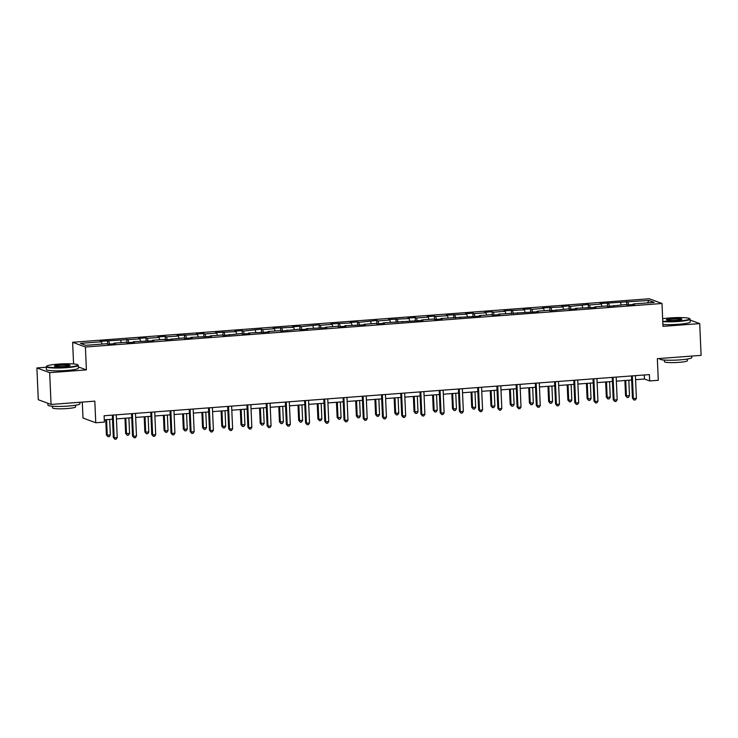 <?xml version="1.0" encoding="UTF-8"?>
<svg xmlns="http://www.w3.org/2000/svg" width="738" height="738" viewBox="0 0 738 738"><rect width="100%" height="100%" fill="white"/><g stroke="black" fill="none" stroke-linecap="round" stroke-linejoin="round"><path stroke-width="1.11" d="M82.287 402.099L82.988 418.04L95.765 422.763L104.39 422.108L104.113 415.752L649.385 374.59L649.661 380.946L658.287 380.291L657.346 358.677L701.1 355.375L699.716 323.595L690.131 320.052M46.291 367.229L36.9 367.939L38.284 399.728L51.06 404.452L49.677 372.672L86.401 369.895L85.405 347.008L72.628 342.284L73.579 363.954M85.405 347.008L661.986 303.484L649.209 298.752L72.628 342.284M36.9 367.939L49.677 372.672M648.905 300.449L600.068 303.576L601.332 304.047L589.496 304.942L588.232 304.471L570.271 306.39L569.007 305.919L561.618 306.482L562.873 306.953L542.384 307.93L543.648 308.401L531.812 309.296L530.557 308.825L523.159 309.388L524.423 309.849L503.934 310.836L505.189 311.307L493.362 312.192L492.098 311.731L484.7 312.285L485.964 312.755L474.128 313.65L472.874 313.18L465.475 313.742L466.739 314.204L446.25 315.191L447.505 315.661L435.678 316.547L434.414 316.085L427.025 316.639L428.28 317.109L416.453 318.004L415.19 317.534L407.791 318.096L409.055 318.558L388.566 319.545L389.83 320.015L377.994 320.91L376.731 320.44L358.769 322.358L357.506 321.888L350.107 322.451L351.371 322.912L330.882 323.899L332.146 324.369L320.31 325.264L319.056 324.794L301.086 326.713L299.822 326.242L292.433 326.805L293.687 327.266L273.198 328.253L274.462 328.724L262.627 329.618L261.372 329.148L243.402 331.067L242.138 330.596L234.749 331.159L236.003 331.63L215.514 332.607L216.778 333.078L204.943 333.973L203.688 333.502L196.29 334.065L197.553 334.526L177.065 335.513L178.328 335.984L166.493 336.869L165.229 336.408L157.84 336.962L159.094 337.432L147.268 338.327L146.004 337.856L138.606 338.419L139.869 338.88L100.156 341.316L101.41 341.786L80.46 343.364L85.709 345.31L106.659 343.733L107.923 344.194L115.322 343.64L114.058 343.17L125.894 342.275L127.148 342.746L134.547 342.183L133.283 341.722L153.772 340.735L152.517 340.264L164.343 339.369L165.607 339.84L183.568 337.921L184.832 338.391L192.231 337.829L190.967 337.367L211.455 336.38L210.192 335.91L222.027 335.015L223.291 335.486L241.252 333.567L242.516 334.037L249.914 333.475L248.651 333.013L269.139 332.026L267.876 331.556L279.711 330.661L280.966 331.131L298.936 329.213L300.2 329.683L307.589 329.12L306.335 328.65L326.823 327.672L325.559 327.202L337.395 326.307L338.65 326.777L346.048 326.214L344.784 325.753L365.273 324.766L364.019 324.296L375.845 323.41L377.109 323.871L384.507 323.318L383.243 322.847L422.957 320.412L421.693 319.941L433.529 319.047L434.793 319.517L442.182 318.964L440.927 318.493L480.641 316.058L479.377 315.587L491.213 314.692L492.477 315.163L499.866 314.6L498.611 314.139L538.325 311.704L537.061 311.233L548.897 310.338L550.151 310.809L568.122 308.89L569.385 309.36L576.775 308.798L575.52 308.327L596.009 307.349L594.745 306.879L606.581 305.984L607.835 306.454L625.806 304.536L627.06 304.997L634.459 304.443L633.204 303.973L654.154 302.396L648.905 300.449L647.54 302.894M113.91 343.742L114.058 343.17M108.809 341.224L109.621 344.065M120.645 340.338L121.3 342.626M133.144 342.294L133.283 341.722M128.034 339.775L128.846 342.616M139.869 338.88L140.524 341.168M152.369 340.836L152.517 340.264M147.268 338.327L148.08 341.159M159.094 337.432L159.749 339.72M171.594 339.388L171.742 338.816M166.493 336.869L167.305 339.711M178.328 335.984L178.983 338.272M190.819 337.939L190.967 337.367M185.718 335.421L186.529 338.262M197.553 334.526L198.208 336.814M210.053 336.482L210.192 335.91M204.943 333.973L205.764 336.805M216.778 333.078L217.433 335.366M229.278 335.034L229.426 334.462M224.177 332.515L224.989 335.356M236.003 331.63L236.658 333.917M248.503 333.585L248.651 333.013M243.402 331.067L244.213 333.908M255.237 330.172L255.892 332.46M267.728 332.128L267.876 331.556M262.627 329.618L263.438 332.451M274.462 328.724L275.117 331.011M286.962 330.679L287.1 330.107M281.861 328.161L282.672 331.002M293.687 327.266L294.342 329.563M306.187 329.231L306.335 328.65M301.086 326.713L301.897 329.554M312.912 325.818L313.576 328.106M325.412 327.773L325.559 327.202M320.31 325.264L321.122 328.096M332.146 324.369L332.801 326.657M344.646 326.325L344.784 325.753M339.535 323.807L340.356 326.648M351.371 322.912L352.026 325.2M363.871 324.868L364.019 324.296M358.769 322.358L359.581 325.2M370.596 321.464L371.251 323.751M383.096 323.419L383.243 322.847M377.994 320.91L378.806 323.742M389.83 320.015L390.485 322.303M402.321 321.971L402.468 321.399M397.219 319.453L398.031 322.294M409.055 318.558L409.71 320.846M421.555 320.513L421.693 319.941M416.453 318.004L417.265 320.836M428.28 317.109L428.935 319.397M440.78 319.065L440.927 318.493M435.678 316.547L436.49 319.388M447.505 315.661L448.169 317.949M460.005 317.617L460.152 317.045M454.903 315.098L455.715 317.94M466.739 314.204L467.394 316.491M479.239 316.159L479.377 315.587M474.128 313.65L474.94 316.482M485.964 312.755L486.619 315.043M498.464 314.711L498.611 314.139M493.362 312.192L494.174 315.034M505.189 311.307L505.844 313.595M517.689 313.263L517.836 312.691M512.587 310.744L513.399 313.585M524.423 309.849L525.078 312.137M536.913 311.805L537.061 311.233M531.812 309.296L532.624 312.128M543.648 308.401L544.303 310.689M556.148 310.357L556.286 309.785M551.037 307.838L551.858 310.68M562.873 306.953L563.528 309.24M575.372 308.908L575.52 308.327M570.271 306.39L571.083 309.231M582.097 305.495L582.752 307.783M594.597 307.451L594.745 306.879M589.496 304.942L590.308 307.774M601.332 304.047L601.987 306.335M613.832 306.002L613.97 305.431M608.721 303.484L609.533 306.325M620.557 302.589L621.212 304.886M633.056 304.545L633.204 303.973M627.955 302.036L628.767 304.877M95.765 422.763L94.815 401.149L51.06 404.452M661.986 303.484L662.982 326.362L699.716 323.595M635.584 379.701L644.486 379.028L649.661 380.946M104.289 419.811L112.508 419.193M116.438 418.898L131.742 417.736M135.663 417.44L150.967 416.287M154.897 415.992L170.192 414.839M174.122 414.544L189.426 413.381M193.347 413.086L208.651 411.933M212.581 411.638L227.876 410.485M231.806 410.19L247.101 409.027M251.031 408.732L266.335 407.579M270.256 407.284L285.56 406.131M289.49 405.826L304.785 404.673M308.715 404.378L324.019 403.225M327.94 402.93L343.244 401.776M347.174 401.472L362.469 400.319M366.399 400.024L381.694 398.871M385.623 398.575L400.928 397.413M404.848 397.118L420.153 395.965M424.082 395.669L439.378 394.516M443.307 394.221L458.602 393.059M462.532 392.764L477.837 391.61M481.766 391.315L497.061 390.162M500.991 389.867L516.286 388.705M520.216 388.409L535.52 387.256M539.441 386.961L554.745 385.808M558.675 385.513L573.97 384.35M577.9 384.055L593.195 382.902M597.125 382.607L612.429 381.454M616.35 381.149L631.654 379.996M101.41 341.786L102.065 344.074M644.302 374.969L644.486 379.028M626.691 301.565L626.839 304.914M607.466 303.023L607.614 306.371M588.232 304.471L588.38 307.82M569.007 305.919L569.155 309.268M549.782 307.377L549.93 310.726M530.557 308.825L530.696 312.174M511.323 310.283L511.471 313.622M492.098 311.731L492.246 315.08M472.874 313.18L473.021 316.528M453.639 314.637L453.787 317.986M434.414 316.085L434.562 319.434M415.19 317.534L415.337 320.882M395.965 318.991L396.103 322.34M376.731 320.44L376.878 323.788M357.506 321.888L357.653 325.237M338.281 323.345L338.428 326.694M319.056 324.794L319.194 328.142M299.822 326.242L299.969 329.591M280.597 327.7L280.744 331.048M261.372 329.148L261.52 332.497M242.138 330.596L242.285 333.945M222.913 332.054L223.061 335.403M203.688 333.502L203.836 336.851M184.463 334.96L184.601 338.308M165.229 336.408L165.377 339.757M146.004 337.856L146.152 341.205M126.779 339.314L126.927 342.663M107.545 340.762L107.693 344.111M86.401 369.895L78.339 366.906M631.479 375.937L632.448 398.243L633.315 398.566L632.328 375.873M636.396 398.336L635.28 399.959L634.053 400.051L633.315 398.566L636.396 398.336L635.409 375.642M634.053 400.051L632.448 398.243M624.883 380.513L625.547 395.688L629.486 395.78L628.813 380.218M625.732 380.448L626.405 396.011L627.143 397.496L625.547 395.688M629.486 395.78L628.379 397.404L627.143 397.496M662.761 321.224A15.627 1.808 -2.5 0 0 678.296 321.048A15.627 1.808 -2.5 0 0 689.578 318.604A15.627 1.808 -2.5 0 0 669.873 317.93A15.627 1.808 -2.5 0 0 662.65 318.751M689.578 318.604L689.984 318.964A16.015 1.854 177.5 0 1 690.095 319.176A16.015 1.854 177.5 0 1 678.416 321.473A16.015 1.854 177.5 0 1 662.779 321.667M676.183 320.274A7.814 0.904 177.5 0 1 666.331 319.932A7.814 0.904 177.5 0 1 671.977 318.715A7.814 0.904 177.5 0 1 681.838 319.259A7.814 0.904 177.5 0 1 676.183 320.274M681.478 319.462A7.435 0.858 -2.5 0 0 672.097 319.13A7.435 0.858 -2.5 0 0 666.709 320.108M691.709 356.085L691.774 357.57A16.015 1.854 177.5 0 1 680.095 359.867A16.015 1.854 177.5 0 1 659.772 358.972L659.754 358.502M687.355 359.046L687.419 360.688A11.531 1.328 177.5 0 1 679.006 362.349A11.531 1.328 177.5 0 1 664.385 361.694L664.311 360.052M690.095 319.176L690.224 321.971A16.015 1.854 177.5 0 1 678.536 324.268A16.015 1.854 177.5 0 1 662.899 324.471M66.466 367.238A15.627 1.808 -2.5 0 0 77.758 364.793A15.627 1.808 -2.5 0 0 58.044 364.129A15.627 1.808 -2.5 0 0 46.734 366.149A15.627 1.808 -2.5 0 0 66.466 367.238M77.758 364.793L78.154 365.153A16.015 1.854 177.5 0 1 78.265 365.365A16.015 1.854 177.5 0 1 66.586 367.662A16.015 1.854 177.5 0 1 46.273 366.768A16.015 1.854 177.5 0 1 46.365 366.546L46.734 366.149M64.363 366.463A7.814 0.904 177.5 0 1 54.501 366.131A7.814 0.904 177.5 0 1 60.147 364.904A7.814 0.904 177.5 0 1 70.009 365.448A7.814 0.904 177.5 0 1 64.363 366.463M69.649 365.651A7.435 0.858 -2.5 0 0 60.267 365.328A7.435 0.858 -2.5 0 0 54.88 366.297M79.879 402.275L79.944 403.76A16.015 1.854 177.5 0 1 68.265 406.057A16.015 1.854 177.5 0 1 47.942 405.162L47.869 403.271M75.525 405.245L75.59 406.887A11.531 1.328 177.5 0 1 67.186 408.538A11.531 1.328 177.5 0 1 52.555 407.893L52.481 406.251M78.265 365.365L78.394 368.161A16.015 1.854 177.5 0 1 66.706 370.458A16.015 1.854 177.5 0 1 46.393 369.563L46.273 366.768M612.245 377.395L613.223 399.701L614.09 400.014L613.094 377.33M617.171 399.784L616.055 401.407L614.828 401.509L614.09 400.014L617.171 399.784L616.175 377.1M614.828 401.509L613.223 399.701M593.02 378.843L593.998 401.149L594.856 401.472L593.869 378.779M597.937 401.232L596.83 402.865L595.594 402.957L594.856 401.472L597.937 401.232L596.95 378.548M595.594 402.957L593.998 401.149M605.658 381.961L606.313 397.145L610.261 397.228L609.579 381.666M606.498 381.897L607.18 397.459L607.918 398.954L606.313 397.145M610.261 397.228L609.154 398.861L607.918 398.954M586.424 383.409L587.088 398.594L591.037 398.686L590.354 383.114M587.273 383.345L587.955 398.917L588.693 400.402L587.088 398.594M591.037 398.686L589.92 400.31L588.693 400.402M573.795 380.291L574.773 402.597L575.631 402.92L574.644 380.236M578.712 402.69L577.605 404.313L576.369 404.406L575.631 402.92L578.712 402.69L577.725 379.996M576.369 404.406L574.773 402.597M554.57 381.749L555.539 404.055L556.406 404.369L555.41 381.684M559.487 404.138L558.371 405.771L557.144 405.863L556.406 404.369L559.487 404.138L558.491 381.454M557.144 405.863L555.539 404.055M535.336 383.197L536.314 405.503L537.181 405.826L536.185 383.133M540.262 405.596L539.146 407.219L537.91 407.311L537.181 405.826L540.262 405.596L539.266 382.902M537.91 407.311L536.314 405.503M567.199 384.867L567.863 400.042L571.812 400.134L571.129 384.572M568.048 384.802L568.721 400.365L569.459 401.85L567.863 400.042M571.812 400.134L570.695 401.758L569.459 401.85M547.974 386.315L548.638 401.5L552.577 401.583L551.904 386.02M548.823 386.251L549.496 401.813L550.234 403.308L548.638 401.5M552.577 401.583L551.47 403.216L550.234 403.308M528.749 387.764L529.404 402.948L533.353 403.04L532.67 387.468M529.589 387.699L530.271 403.271L531.009 404.756L529.404 402.948M533.353 403.04L532.236 404.664L531.009 404.756M516.111 384.655L517.089 406.961L517.947 407.275L516.96 384.59M521.028 407.044L519.921 408.668L518.685 408.76L517.947 407.275L521.028 407.044L520.041 384.35M518.685 408.76L517.089 406.961M509.515 389.221L510.179 404.406L514.128 404.489L513.445 388.926M510.364 389.157L511.047 404.719L511.785 406.204L510.179 404.406M514.128 404.489L513.011 406.112L511.785 406.204M496.886 386.103L497.855 408.409L498.722 408.723L497.735 386.039M501.803 408.492L500.696 410.125L499.46 410.217L498.722 408.723L501.803 408.492L500.816 385.808M499.46 410.217L497.855 408.409M490.29 390.67L490.955 405.854L491.812 406.177L494.894 405.937L494.22 390.374M491.139 390.605L491.812 406.177L492.55 407.662L490.955 405.854M494.894 405.937L493.787 407.57L492.55 407.662M477.661 387.551L478.63 409.858L479.497 410.18L478.501 387.487M482.578 409.95L481.462 411.573L480.235 411.666L479.497 410.18L482.578 409.95L481.582 387.256M480.235 411.666L478.63 409.858M471.065 392.118L471.73 407.302L475.669 407.394L474.986 391.823M471.905 392.062L472.588 407.625L473.326 409.11L471.73 407.302M475.669 407.394L474.562 409.018L473.326 409.11M458.427 389.009L459.405 411.315L460.263 411.629L459.276 388.944M463.344 411.398L462.237 413.022L461.001 413.114L460.263 411.629L463.344 411.398L462.357 388.705M461.001 413.114L459.405 411.315M451.831 393.575L452.495 408.76L456.444 408.843L455.761 393.28M452.68 393.511L453.363 409.073L454.101 410.559L452.495 408.76M456.444 408.843L455.328 410.466L454.101 410.559M439.202 390.457L440.18 412.763L441.038 413.086L440.051 390.393M444.119 412.846L443.012 414.479L441.776 414.571L441.038 413.086L444.119 412.846L443.132 390.162M441.776 414.571L440.18 412.763M432.606 395.024L433.271 410.208L434.138 410.531L437.219 410.291L436.536 394.729M433.455 394.959L434.138 410.531L434.866 412.016L433.271 410.208M437.219 410.291L436.103 411.924L434.866 412.016M419.977 391.906L420.946 414.212L421.813 414.535L420.817 391.841M424.894 414.304L423.778 415.928L422.551 416.02L421.813 414.535L424.894 414.304L423.898 391.61M422.551 416.02L420.946 414.212M413.381 396.481L414.046 411.656L417.985 411.749L417.311 396.177M414.23 396.417L414.904 411.979L415.642 413.464L414.046 411.656M417.985 411.749L416.878 413.372L415.642 413.464M400.743 393.363L401.721 415.669L402.588 415.983L401.592 393.299M405.669 415.752L404.553 417.376L403.326 417.468L402.588 415.983L405.669 415.752L404.673 393.068M403.326 417.468L401.721 415.669M394.157 397.93L394.812 413.114L398.76 413.197L398.077 397.634M394.996 397.865L395.679 413.428L396.417 414.913L394.812 413.114M398.76 413.197L397.653 414.821L396.417 414.913M381.518 394.812L382.496 417.118L383.354 417.44L382.367 394.747M386.435 417.201L385.328 418.833L384.092 418.926L383.354 417.44L386.435 417.201L385.448 394.516M384.092 418.926L382.496 417.118M374.922 399.378L375.587 414.562L376.454 414.885L379.535 414.645L378.852 399.083M375.771 399.313L376.454 414.885L377.192 416.37L375.587 414.562M379.535 414.645L378.419 416.278L377.192 416.37M362.293 396.26L363.262 418.566L364.129 418.889L363.142 396.195M367.21 418.658L366.103 420.282L364.867 420.374L364.129 418.889L367.21 418.658L366.223 395.965M364.867 420.374L363.262 418.566M355.698 400.835L356.362 416.011L360.301 416.103L359.627 400.531M356.546 400.771L357.22 416.333L357.958 417.819L356.362 416.011M360.301 416.103L359.194 417.726L357.958 417.819M343.069 397.717L344.037 420.023L344.904 420.337L343.908 397.653M347.985 420.106L346.869 421.73L345.642 421.832L344.904 420.337L347.985 420.106L346.989 397.422M345.642 421.832L344.037 420.023M336.473 402.284L337.137 417.468L341.076 417.551L340.393 401.989M337.312 402.219L337.995 417.782L338.733 419.276L337.137 417.468M341.076 417.551L339.969 419.175L338.733 419.276M323.834 399.166L324.812 421.472L325.67 421.795L324.683 399.101M328.751 421.555L327.644 423.188L326.408 423.28L325.67 421.795L328.751 421.555L327.764 398.871M326.408 423.28L324.812 421.472M317.239 403.732L317.903 418.916L318.77 419.239L321.851 419L321.168 403.437M318.087 403.668L318.77 419.239L319.508 420.725L317.903 418.916M321.851 419L320.735 420.632L319.508 420.725M304.609 400.614L305.587 422.92L306.445 423.243L305.458 400.559M309.526 423.012L308.419 424.636L307.183 424.728L306.445 423.243L309.526 423.012L308.539 400.319M307.183 424.728L305.587 422.92M298.014 405.19L298.678 420.365L302.626 420.457L301.943 404.894M298.862 405.125L299.545 420.688L300.283 422.173L298.678 420.365M302.626 420.457L301.51 422.081L300.283 422.173M285.385 402.072L286.353 424.378L287.22 424.691L286.224 402.007M290.302 424.461L289.185 426.094L287.958 426.186L287.22 424.691L290.302 424.461L289.314 401.776M287.958 426.186L286.353 424.378M278.789 406.638L279.453 421.822L283.392 421.905L282.719 406.343M279.637 406.573L280.311 422.136L281.049 423.63L279.453 421.822M283.392 421.905L282.285 423.538L281.049 423.63M266.15 403.52L267.128 425.826L267.995 426.149L266.999 403.455M271.077 425.918L269.96 427.542L268.733 427.634L267.995 426.149L271.077 425.918L270.08 403.225M268.733 427.634L267.128 425.826M259.564 408.086L260.219 423.271L264.167 423.363L263.484 407.791M260.403 408.022L261.086 423.594L261.824 425.079L260.219 423.271M264.167 423.363L263.06 424.987L261.824 425.079M246.926 404.978L247.903 427.274L248.761 427.597L247.774 404.913M251.843 427.367L250.736 428.99L249.499 429.082L248.761 427.597L251.843 427.367L250.855 404.673M249.499 429.082L247.903 427.274M240.33 409.544L240.994 424.719L244.942 424.811L244.26 409.249M241.178 409.479L241.861 425.042L242.599 426.527L240.994 424.719M244.942 424.811L243.826 426.435L242.599 426.527M227.701 406.426L228.669 428.732L229.536 429.046L228.549 406.361M232.618 428.815L231.511 430.448L230.274 430.54L229.536 429.046L232.618 428.815L231.631 406.131M230.274 430.54L228.669 428.732M221.105 410.992L221.769 426.177L225.708 426.26L225.035 410.697M221.953 410.928L222.627 426.49L223.365 427.985L221.769 426.177M225.708 426.26L224.601 427.892L223.365 427.985M208.476 407.874L209.444 430.18L210.312 430.503L209.315 407.81M213.393 430.272L212.276 431.896L211.05 431.988L210.312 430.503L213.393 430.272L212.396 407.579M211.05 431.988L209.444 430.18M201.88 412.441L202.544 427.625L206.483 427.717L205.81 412.145M202.729 412.385L203.402 427.948L204.14 429.433L202.544 427.625M206.483 427.717L205.376 429.341L204.14 429.433M189.242 409.332L190.219 431.638L191.077 431.951L190.09 409.267M194.168 431.721L193.052 433.344L191.815 433.437L191.077 431.951L194.168 431.721L193.172 409.027M191.815 433.437L190.219 431.638M182.646 413.898L183.31 429.082L187.258 429.165L186.576 413.603M183.494 413.834L184.177 429.396L184.915 430.881L183.31 429.082M187.258 429.165L186.142 430.789L184.915 430.881M170.017 410.78L170.995 433.086L171.853 433.409L170.865 410.715M174.934 433.169L173.827 434.802L172.591 434.894L171.853 433.409L174.934 433.169L173.947 410.485M172.591 434.894L170.995 433.086M163.421 415.346L164.085 430.531L164.952 430.854L168.033 430.614L167.351 415.051M164.27 415.282L164.952 430.854L165.69 432.339L164.085 430.531M168.033 430.614L166.917 432.247L165.69 432.339M150.792 412.228L151.76 434.534L152.628 434.857L151.641 412.164M155.709 434.627L154.593 436.25L153.366 436.342L152.628 434.857L155.709 434.627L154.722 411.933M153.366 436.342L151.76 434.534M144.196 416.804L144.86 431.979L148.799 432.071L148.126 416.5M145.045 416.739L145.718 432.302L146.456 433.787L144.86 431.979M148.799 432.071L147.692 433.695L146.456 433.787M131.567 413.686L132.536 435.992L133.403 436.306L132.406 413.621M136.484 436.075L135.368 437.699L134.141 437.791L133.403 436.306L136.484 436.075L135.488 413.381M134.141 437.791L132.536 435.992M124.971 418.252L125.626 433.437L129.574 433.52L128.892 417.957M125.811 418.188L126.493 433.75L127.231 435.236L125.626 433.437M129.574 433.52L128.467 435.143L127.231 435.236M112.333 415.134L113.311 437.44L114.169 437.763L113.182 415.07M117.25 437.523L116.143 439.156L114.907 439.248L114.169 437.763L117.25 437.523L116.263 414.839M114.907 439.248L113.311 437.44M105.737 419.701L106.401 434.885L107.268 435.208L110.349 434.968L109.667 419.405M106.586 419.636L107.268 435.208L108.006 436.693L106.401 434.885M110.349 434.968L109.233 436.601L108.006 436.693"/></g></svg>
